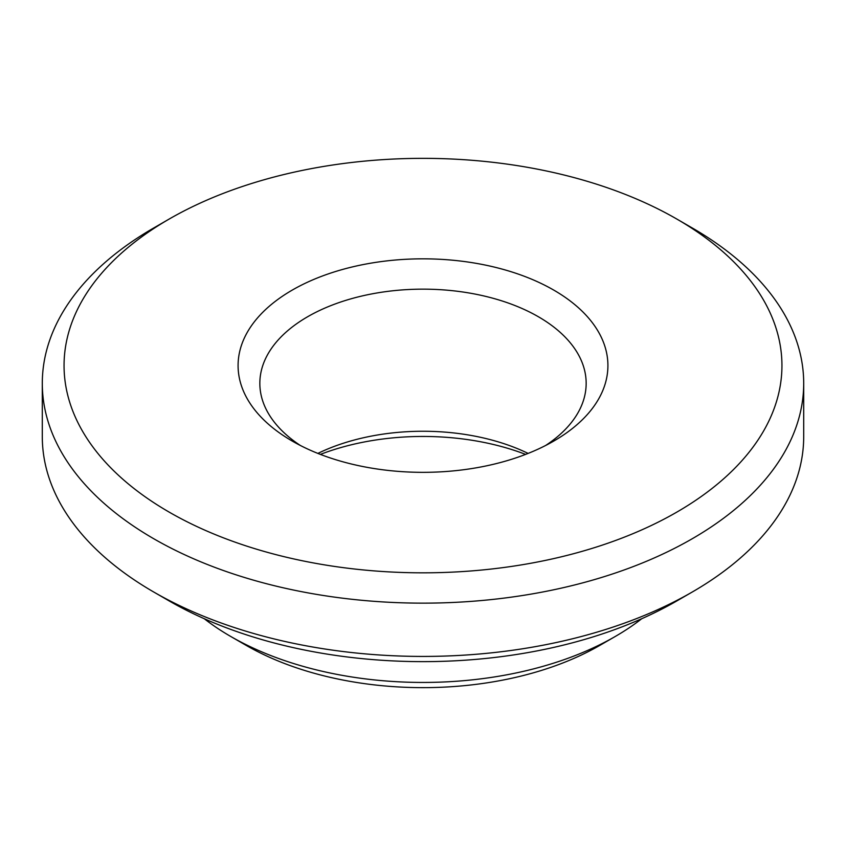 <?xml version="1.0" encoding="UTF-8"?>
<svg xmlns="http://www.w3.org/2000/svg" width="846" height="846" viewBox="0 0 846 846"><rect width="100%" height="100%" fill="white"/><g stroke="black" fill="none" stroke-linecap="round" stroke-linejoin="round"><path stroke-width="1.27" d="M300.415 445.514A163.162 94.202 180 0 1 259.838 383.354A163.162 94.202 180 0 1 423 289.152A163.162 94.202 180 0 1 586.162 383.354A163.162 94.202 180 0 1 545.585 445.514M553.749 441.073A184.914 106.755 180 0 1 292.251 441.073A184.914 106.755 180 0 1 292.251 290.093A184.914 106.755 180 0 1 553.749 290.093A184.914 106.755 180 0 1 553.749 441.073L553.749 441.073M317.874 453.414A163.162 94.202 180 0 1 528.126 453.414M676.811 512.126A358.947 207.238 180 0 1 169.189 512.126A358.947 207.238 180 0 1 169.179 219.051A358.947 207.238 180 0 1 676.821 219.051A358.947 207.238 180 0 1 676.811 512.126M320.391 454.397A184.914 106.755 180 0 1 525.609 454.397M641.765 618.701A271.926 156.996 180 0 1 615.285 636.456L599.899 645.339A250.173 144.433 180 0 1 246.101 645.339L230.715 636.456A271.926 156.996 180 0 1 204.235 618.701M599.899 645.339L615.285 636.456A271.926 156.996 180 0 1 615.285 636.467A271.926 156.996 180 0 1 230.715 636.456M676.821 219.051L692.197 227.934A380.7 219.791 180 0 1 803.7 383.354L803.7 436.642A380.7 219.791 180 0 1 692.197 592.052L676.811 600.935A358.947 207.238 180 0 1 676.811 600.935L676.821 600.935A358.947 207.238 180 0 1 169.179 600.935L153.803 592.052A380.7 219.791 180 0 1 42.3 436.642L42.3 383.354A380.7 219.791 180 0 1 153.803 227.934L169.179 219.051M676.821 600.935L692.197 592.052A380.7 219.791 180 0 1 153.803 592.052M803.7 383.354A380.7 219.791 180 0 1 692.197 538.765A380.7 219.791 180 0 1 277.308 586.415A380.7 219.791 180 0 1 42.3 383.354"/></g></svg>
